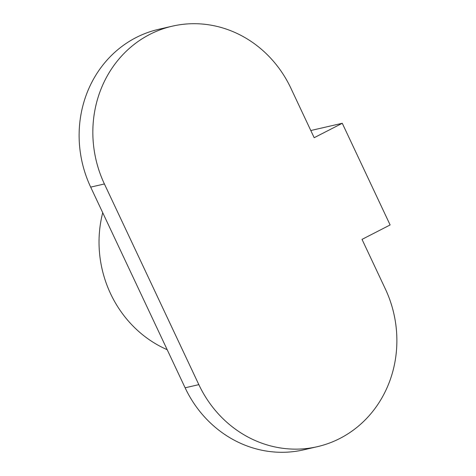 <?xml version="1.0" encoding="UTF-8"?>
<svg xmlns="http://www.w3.org/2000/svg" width="476" height="476" viewBox="0 0 476 476"><rect width="100%" height="100%" fill="white"/><g stroke="black" fill="none" stroke-linecap="round" stroke-linejoin="round"><path stroke-width="0.71" d="M198.837 384.638L104.405 183.968A112.794 104.357 -103 0 1 172.354 26.162A112.794 104.357 -103 0 1 290.884 88.203L314.178 137.707L342.274 123.278L390.118 224.952L362.022 239.38L385.316 288.878A112.794 104.357 -103 0 1 317.367 446.678A112.794 104.357 -103 0 1 198.837 384.638L185.116 387.797L90.684 187.122A112.794 104.357 -103 0 1 158.633 29.322L172.354 26.162M317.367 446.678L303.646 449.838A112.794 104.357 -103 0 1 185.116 387.797M310.798 130.519L342.274 123.278M167.183 349.687A112.645 104.226 -103 0 1 102.721 212.701M104.405 183.968L90.684 187.122"/></g></svg>
